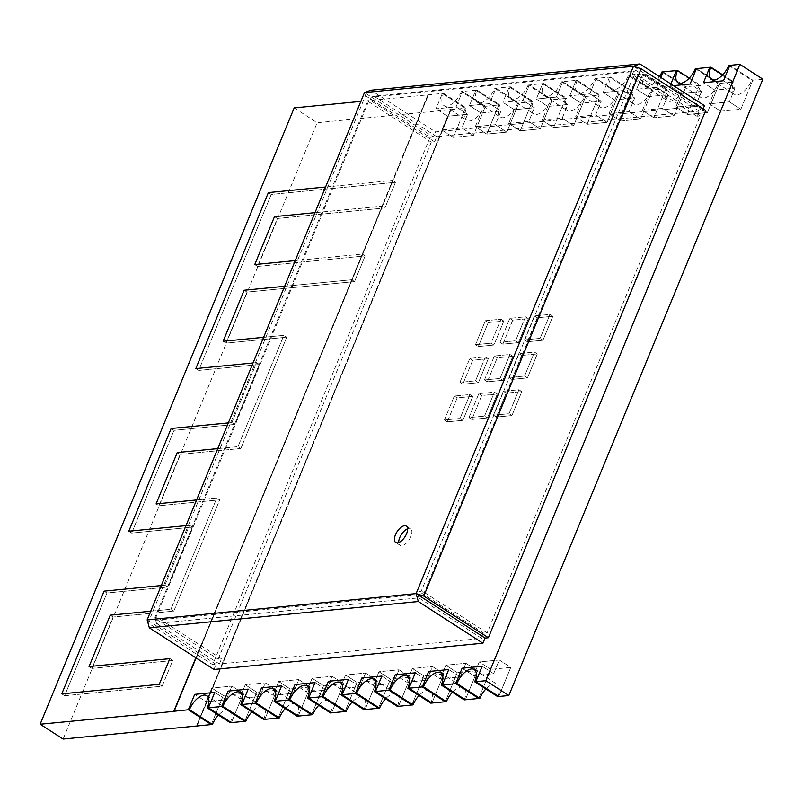 <?xml version="1.0" encoding="UTF-8"?>
<svg xmlns="http://www.w3.org/2000/svg" width="803" height="803" viewBox="0 0 803 803"><rect width="100%" height="100%" fill="white"/><g stroke="black" fill="none" stroke-linecap="round" stroke-linejoin="round"><path stroke-width="0.6" stroke-dasharray="4.01 3.01" d="M659.494 76.606A15.598 7.518 122.8 0 1 647.328 86.563A15.598 7.518 122.8 0 1 644.518 85.971A15.598 7.518 122.8 0 1 644.056 73.735L628.458 75.261A15.598 7.518 122.8 0 1 613.894 89.826A15.598 7.518 122.8 0 1 611.093 89.233A15.598 7.518 122.8 0 1 610.631 76.998L595.033 78.523A15.598 7.518 122.8 0 1 580.469 93.088A15.598 7.518 122.8 0 1 577.658 92.496A15.598 7.518 122.8 0 1 577.196 80.26L561.598 81.786A15.598 7.518 122.8 0 1 547.044 96.35A15.598 7.518 122.8 0 1 544.233 95.768A15.598 7.518 122.8 0 1 543.772 83.532L529.287 84.947L552.253 99.763L540.258 128.861L520.203 130.819L532.198 101.72L518.828 103.025L506.834 132.124L486.779 134.091L498.773 104.982L485.403 106.287L473.409 135.396L453.354 137.353L465.349 108.244L317.155 122.718L63.116 739.051M762.85 79.186L752.823 80.17L729.857 65.354L752.823 80.17L740.828 109.278L720.773 111.236L732.768 82.127L709.792 67.311L732.768 82.127L719.398 83.432L696.422 68.616L719.398 83.432L707.403 112.54L687.338 114.498L699.343 85.389L676.367 70.574L699.343 85.389L685.963 86.704L673.968 115.803L653.913 117.76L665.908 88.661L642.942 73.846L636.588 89.253L648.071 96.661L668.136 94.704L662.485 108.395L642.43 110.352L648.071 96.661L668.136 94.704L662.485 108.395L642.43 110.352L648.071 96.661L636.588 89.253L642.942 73.846L665.908 88.661L652.538 89.966L629.572 75.151L623.218 90.558L634.701 97.966L623.218 90.558L603.163 92.516L623.218 90.558L629.572 75.151L652.538 89.966L640.543 119.065L620.488 121.032L632.483 91.923L609.517 77.108L603.163 92.516L614.646 99.923L634.701 97.966L629.06 111.657L609.005 113.614L614.646 99.923L634.701 97.966L629.06 111.657L609.005 113.614L614.646 99.923L603.163 92.516L609.517 77.108L632.483 91.923L619.113 93.228L596.147 78.413L589.793 93.821L601.276 101.228L589.793 93.821L569.739 95.778L589.793 93.821L596.147 78.413L619.113 93.228L607.118 122.337L587.063 124.294L599.058 95.186L576.082 80.37L569.739 95.778L581.221 103.185L601.276 101.228L595.635 114.929L575.57 116.887L581.221 103.185L601.276 101.228L595.635 114.929L575.57 116.887L581.221 103.185L569.739 95.778L576.082 80.37L599.058 95.186L585.688 96.49L562.712 81.675L556.369 97.083L567.851 104.49L556.369 97.083L536.304 99.04L556.369 97.083L562.712 81.675L585.688 96.49L573.693 125.599L553.628 127.557L565.623 98.458L542.657 83.632L536.304 99.04L547.797 106.458L567.851 104.49L562.2 118.192L542.145 120.149L547.797 106.458L567.851 104.49L562.2 118.192L542.145 120.149L547.797 106.458L536.304 99.04L542.657 83.632L565.623 98.458L552.253 99.763L540.258 128.861L520.203 130.819L532.198 101.72L533.312 101.61A15.598 7.518 -57.2 0 0 533.774 113.845A15.598 7.518 -57.2 0 0 536.585 114.438A15.598 7.518 -57.2 0 0 551.139 99.863L552.253 99.763L529.287 84.947L528.173 85.048L551.139 99.863M528.173 85.048A15.598 7.518 122.8 0 1 513.619 99.622A15.598 7.518 122.8 0 1 510.808 99.03A15.598 7.518 122.8 0 1 510.347 86.794L494.748 88.32A15.598 7.518 122.8 0 1 480.184 102.884A15.598 7.518 122.8 0 1 477.373 102.292A15.598 7.518 122.8 0 1 476.922 90.056L462.438 91.472L485.403 106.287L473.409 135.396L453.354 137.353L465.349 108.244L466.463 108.134A15.598 7.518 -57.2 0 0 466.924 120.37A15.598 7.518 -57.2 0 0 469.725 120.962A15.598 7.518 -57.2 0 0 484.289 106.397L485.403 106.287L462.438 91.472L461.323 91.582L484.289 106.397M475.808 90.167L498.773 104.982L499.888 104.872A15.598 7.518 -57.2 0 0 500.349 117.108A15.598 7.518 -57.2 0 0 503.16 117.7A15.598 7.518 -57.2 0 0 517.714 103.135L518.828 103.025L506.834 132.124L486.779 134.091L498.773 104.982L475.808 90.167L469.454 105.574L489.509 103.617L495.863 88.21L518.828 103.025L495.863 88.21L489.509 103.617L500.992 111.025L495.351 124.716L475.296 126.683L480.937 112.982L469.454 105.574L480.937 112.982L500.992 111.025L489.509 103.617L469.454 105.574L475.808 90.167M509.232 86.905L532.198 101.72L509.232 86.905L502.879 102.312L522.934 100.355L529.287 84.947L522.934 100.355L534.417 107.763L528.775 121.454L508.721 123.411L514.362 109.72L502.879 102.312L514.362 109.72L534.417 107.763L522.934 100.355L502.879 102.312L509.232 86.905M662.997 71.879L685.963 86.704L673.968 115.803L653.913 117.76L665.908 88.661L667.022 88.551A15.598 7.518 -57.2 0 0 667.484 100.787A15.598 7.518 -57.2 0 0 670.294 101.379A15.598 7.518 -57.2 0 0 684.849 86.804L685.963 86.704L662.997 71.879M461.323 91.582A15.598 7.518 122.8 0 1 446.759 106.147A15.598 7.518 122.8 0 1 443.949 105.554A15.598 7.518 122.8 0 1 443.487 93.319L360.848 101.399M442.373 93.429L465.349 108.244L442.373 93.429L436.029 108.837L456.084 106.879L462.438 91.472L456.084 106.879L467.567 114.287L461.926 127.988L441.861 129.945L447.512 116.244L436.029 108.837L447.512 116.244L467.567 114.287L456.084 106.879L436.029 108.837L442.373 93.429M294.179 107.903L317.155 122.718M510.788 667.393L498.793 696.492L510.788 667.393L490.733 669.351L510.788 667.393L499.305 659.986L493.654 673.677L482.171 666.269L493.654 673.677L473.599 675.634L479.24 661.943L499.305 659.986L493.654 673.677L473.599 675.634L462.116 668.226L473.599 675.634L479.24 661.943L490.733 669.351L478.739 698.459L490.733 669.351L479.24 661.943L499.305 659.986L510.788 667.393M477.363 670.656L465.359 699.764L477.363 670.656L457.298 672.613L477.363 670.656L465.87 663.248L460.229 676.949L448.747 669.541L460.229 676.949L440.174 678.906L445.816 665.205L457.298 672.613L445.304 701.722L457.298 672.613L445.816 665.205L465.87 663.248L460.229 676.949L440.174 678.906L428.692 671.499L440.174 678.906L445.816 665.205L465.87 663.248L477.363 670.656M443.929 673.918L431.934 703.026L443.929 673.918L423.874 675.875L443.929 673.918L432.446 666.51L426.805 680.211L415.322 672.804L426.805 680.211L406.75 682.169L412.391 668.467L423.874 675.875L411.879 704.984L423.874 675.875L412.391 668.467L432.446 666.51L426.805 680.211L406.75 682.169L395.257 674.761L406.75 682.169L412.391 668.467L432.446 666.51L443.929 673.918M410.504 677.19L398.509 706.289L410.504 677.19L390.449 679.147L410.504 677.19L399.021 669.782L393.37 683.473L381.887 676.066L393.37 683.473L373.315 685.431L378.966 671.74L390.449 679.147L378.454 708.246L390.449 679.147L378.966 671.74L399.021 669.782L393.37 683.473L373.315 685.431L361.832 678.023L373.315 685.431L378.966 671.74L399.021 669.782L410.504 677.19M377.079 680.452L365.084 709.551L377.079 680.452L357.024 682.409L377.079 680.452L365.596 673.044L359.945 686.736L348.462 679.328L359.945 686.736L339.89 688.693L345.531 675.002L357.024 682.409L345.029 711.518L357.024 682.409L345.531 675.002L365.596 673.044L359.945 686.736L339.89 688.693L328.407 681.285L339.89 688.693L345.531 675.002L365.596 673.044L377.079 680.452M343.654 683.714L331.649 712.823L343.654 683.714L323.589 685.672L343.654 683.714L332.161 676.307L326.52 690.008L315.037 682.6L326.52 690.008L306.465 691.965L312.106 678.264L323.589 685.672L311.594 714.78L323.589 685.672L312.106 678.264L332.161 676.307L326.52 690.008L306.465 691.965L294.982 684.557L306.465 691.965L312.106 678.264L332.161 676.307L343.654 683.714M310.219 686.977L298.224 716.085L310.219 686.977L290.164 688.944L310.219 686.977L298.736 679.569L293.095 693.27L281.612 685.862L293.095 693.27L273.04 695.227L278.681 681.536L290.164 688.944L278.169 718.043L290.164 688.944L278.681 681.536L298.736 679.569L293.095 693.27L273.04 695.227L261.547 687.82L273.04 695.227L278.681 681.536L298.736 679.569L310.219 686.977M276.794 690.249L264.799 719.347L276.794 690.249L256.739 692.206L276.794 690.249L265.311 682.841L259.66 696.532L248.177 689.125L259.66 696.532L239.605 698.49L245.256 684.798L256.739 692.206L244.744 721.305L256.739 692.206L245.256 684.798L265.311 682.841L259.66 696.532L239.605 698.49L228.122 691.082L239.605 698.49L245.256 684.798L265.311 682.841L276.794 690.249M243.369 693.511L231.374 722.61L243.369 693.511L223.314 695.468L243.369 693.511L231.886 686.103L226.235 699.794L214.752 692.387L226.235 699.794L206.18 701.762L211.821 688.061L223.314 695.468L211.309 724.577L223.314 695.468L211.821 688.061L231.886 686.103L226.235 699.794L206.18 701.762L194.697 694.354L206.18 701.762L211.821 688.061L231.886 686.103L243.369 693.511M197.056 725.962L451.085 109.64M462.819 384.205L472.696 360.236L488.294 358.71L478.417 382.68L462.819 384.205L472.696 360.236L469.825 358.389L472.696 360.236L488.294 358.71L485.424 356.863L475.547 380.833L459.948 382.358L469.825 358.389L485.424 356.863L488.294 358.71L478.417 382.68L475.547 380.833L478.417 382.68L462.819 384.205L459.948 382.358L462.819 384.205M447.301 421.866L457.178 397.907L472.776 396.381L462.899 420.35L447.301 421.866L457.178 397.907L454.307 396.05L457.178 397.907L472.776 396.381L469.906 394.524L460.029 418.493L444.42 420.019L454.307 396.05L469.906 394.524L472.776 396.381L462.899 420.35L460.029 418.493L462.899 420.35L447.301 421.866L444.42 420.019L447.301 421.866M487.331 381.816L497.218 357.847L512.816 356.321L502.929 380.291L487.331 381.816L497.218 357.847L494.347 355.99L497.218 357.847L512.816 356.321L509.945 354.464L500.058 378.434L484.46 379.96L494.347 355.99L509.945 354.464L512.816 356.321L502.929 380.291L500.058 378.434L502.929 380.291L487.331 381.816L484.46 379.96L487.331 381.816M471.813 419.477L481.69 395.508L497.288 393.982L487.411 417.951L471.813 419.477L481.69 395.508L478.819 393.651L481.69 395.508L497.288 393.982L494.417 392.135L484.54 416.105L468.942 417.62L478.819 393.651L494.417 392.135L497.288 393.982L487.411 417.951L484.54 416.105L487.411 417.951L471.813 419.477L468.942 417.62L471.813 419.477M511.852 379.417L521.729 355.448L537.327 353.922L527.451 377.892L511.852 379.417L521.729 355.448L518.858 353.601L521.729 355.448L537.327 353.922L534.457 352.075L524.58 376.045L508.972 377.561L518.858 353.601L534.457 352.075L537.327 353.922L527.451 377.892L524.58 376.045L527.451 377.892L511.852 379.417L508.972 377.561L511.852 379.417M496.324 417.078L506.201 393.109L521.799 391.593L511.923 415.563L496.324 417.078L506.201 393.109L503.33 391.262L506.201 393.109L521.799 391.593L518.929 389.736L509.052 413.706L493.454 415.231L503.33 391.262L518.929 389.736L521.799 391.593L511.923 415.563L509.052 413.706L511.923 415.563L496.324 417.078L493.454 415.231L496.324 417.078M502.859 344.146L512.736 320.176L528.334 318.65L518.457 342.62L502.859 344.146L512.736 320.176L509.865 318.329L512.736 320.176L528.334 318.65L525.463 316.804L515.586 340.773L499.988 342.299L509.865 318.329L525.463 316.804L528.334 318.65L518.457 342.62L515.586 340.773L518.457 342.62L502.859 344.146L499.988 342.299L502.859 344.146M527.37 341.757L537.247 317.787L552.845 316.262L542.969 340.231L527.37 341.757L537.247 317.787L534.376 315.93L537.247 317.787L552.845 316.262L549.975 314.405L540.098 338.374L524.5 339.9L534.376 315.93L549.975 314.405L552.845 316.262L542.969 340.231L540.098 338.374L542.969 340.231L527.37 341.757L524.5 339.9L527.37 341.757M488.224 322.575L503.822 321.049L493.945 345.019L478.347 346.545L488.224 322.575L503.822 321.049L500.952 319.192L503.822 321.049L493.945 345.019L491.075 343.162L475.476 344.688L485.353 320.718L500.952 319.192L491.075 343.162L493.945 345.019L478.347 346.545L475.476 344.688L478.347 346.545L488.224 322.575L485.353 320.718L488.224 322.575M450.864 109.66L196.886 725.862M428.18 95.035L382.308 206.311L314.987 212.675L382.027 206.13L362.263 254.059L295.223 260.614L362.263 254.059L365.134 255.916L257.612 266.415L277.366 218.476L384.898 207.977L395.477 182.301L271.243 194.436L198.702 370.424L259.429 364.502L234.727 424.416L174 430.348L131.662 533.072L192.389 527.139L167.697 587.063L106.97 592.995L64.631 695.709L162.126 686.194L159.255 684.337L162.126 686.194L172.715 660.508L91.923 668.397L113.093 617.035L173.819 611.103L219.691 499.827L158.964 505.76L180.133 454.398L240.86 448.465L286.731 337.19L226.004 343.112L247.023 292.101L354.555 281.592L365.134 255.916L362.263 254.059L195.852 657.808M427.889 94.844L392.607 180.444L325.566 186.999L392.607 180.444L395.477 182.301L392.607 180.444L382.027 206.13L384.898 207.977L382.308 206.311L174.201 711.227M284.643 286.29L351.684 279.745L354.555 281.592L351.684 279.745L284.643 286.29M283.85 335.333L263.615 337.31L283.85 335.333L286.731 337.19L283.85 335.333L237.989 446.619L283.85 335.333M217.743 448.596L237.989 446.619L240.86 448.465L237.989 446.619L217.743 448.596M216.82 497.97L196.574 499.948L216.82 497.97L219.691 499.827L216.82 497.97L170.949 609.256L216.82 497.97M150.713 611.234L170.949 609.256L173.819 611.103L170.949 609.256L150.713 611.234M164.826 585.206L161.293 585.548L164.826 585.206L167.697 587.063L164.826 585.206L189.518 525.282L164.826 585.206M185.995 525.634L189.518 525.282L192.389 527.139L189.518 525.282L185.995 525.634M231.856 422.569L228.333 422.91L231.856 422.569L234.727 424.416L231.856 422.569L256.558 362.645L231.856 422.569M253.025 362.986L256.558 362.645L259.429 364.502L256.558 362.645L253.025 362.986M670.013 85.981L673.516 85.64L670.013 85.981L681.506 93.389L670.013 85.981L670.866 83.934L670.013 85.981M656.643 87.296L660.728 77.399L656.643 87.296L668.136 94.704L656.643 87.296L636.588 89.253L656.643 87.296M196.022 657.918L428.109 94.824M174.371 711.338L428.4 95.005M64.631 695.709L61.761 693.862L64.631 695.709L162.126 686.194L172.715 660.508L169.845 658.661L172.715 660.508L91.923 668.397L89.053 666.55L91.923 668.397L113.093 617.035L110.222 615.188L113.093 617.035L173.819 611.103L219.691 499.827L158.964 505.76L156.093 503.903L158.964 505.76L180.133 454.398L177.262 452.541L180.133 454.398L240.86 448.465L286.731 337.19L226.004 343.112L223.124 341.265L226.004 343.112L247.023 292.101L244.152 290.244L247.023 292.101L354.555 281.592L365.134 255.916L257.612 266.415L254.742 264.568L257.612 266.415L277.366 218.476L274.496 216.629L277.366 218.476L384.898 207.977L395.477 182.301L271.243 194.436L268.373 192.579L271.243 194.436L198.702 370.424L195.832 368.577L198.702 370.424L259.429 364.502L234.727 424.416L174 430.348L171.129 428.501L174 430.348L131.662 533.072L128.791 531.215L131.662 533.072L192.389 527.139L167.697 587.063L106.97 592.995L104.099 591.138L106.97 592.995L64.631 695.709M196.765 725.782L450.794 109.459M450.573 109.479L196.544 725.802M709.28 103.828L720.773 111.236L732.768 82.127L733.882 82.016A15.598 7.518 -57.2 0 0 734.343 94.252A15.598 7.518 -57.2 0 0 737.144 94.844A15.598 7.518 -57.2 0 0 751.708 80.28L752.823 80.17L740.828 109.278L720.773 111.236L709.28 103.828L714.931 90.127L703.448 82.719L714.931 90.127L734.986 88.169L729.345 101.871L709.28 103.828L714.931 90.127L734.986 88.169L723.503 80.762L734.986 88.169L729.345 101.871L740.828 109.278L729.345 101.871L709.28 103.828M609.005 113.614L620.488 121.032L632.483 91.923L633.597 91.813A15.598 7.518 -57.2 0 0 634.059 104.049A15.598 7.518 -57.2 0 0 636.869 104.641A15.598 7.518 -57.2 0 0 651.424 90.077L652.538 89.966L640.543 119.065L620.488 121.032L609.005 113.614M629.06 111.657L640.543 119.065L629.06 111.657M575.57 116.887L587.063 124.294L599.058 95.186L600.172 95.075A15.598 7.518 -57.2 0 0 600.634 107.311A15.598 7.518 -57.2 0 0 603.434 107.903A15.598 7.518 -57.2 0 0 617.999 93.339L619.113 93.228L607.118 122.337L587.063 124.294L575.57 116.887M595.635 114.929L607.118 122.337L595.635 114.929M675.855 107.09L681.506 93.389L701.561 91.432L695.91 105.133L675.855 107.09L687.338 114.498L699.343 85.389L700.457 85.289A15.598 7.518 -57.2 0 0 700.909 97.524A15.598 7.518 -57.2 0 0 703.719 98.107A15.598 7.518 -57.2 0 0 718.284 83.542L719.398 83.432L707.403 112.54L687.338 114.498L675.855 107.09L681.506 93.389L701.561 91.432L690.078 84.024L701.561 91.432L695.91 105.133L707.403 112.54L695.91 105.133L675.855 107.09M642.43 110.352L653.913 117.76L642.43 110.352M662.485 108.395L673.968 115.803L662.485 108.395M475.296 126.683L486.779 134.091L475.296 126.683L480.937 112.982L500.992 111.025L495.351 124.716L506.834 132.124L495.351 124.716L475.296 126.683M441.861 129.945L453.354 137.353L441.861 129.945L447.512 116.244L467.567 114.287L461.926 127.988L473.409 135.396L461.926 127.988L441.861 129.945M542.145 120.149L553.628 127.557L565.623 98.458L566.737 98.347A15.598 7.518 -57.2 0 0 567.199 110.583A15.598 7.518 -57.2 0 0 570.01 111.165A15.598 7.518 -57.2 0 0 584.574 96.601L585.688 96.49L573.693 125.599L553.628 127.557L542.145 120.149M562.2 118.192L573.693 125.599L562.2 118.192M508.721 123.411L520.203 130.819L508.721 123.411L514.362 109.72L534.417 107.763L528.775 121.454L540.258 128.861L528.775 121.454L508.721 123.411M230.26 722.72A15.598 7.518 -57.2 0 0 229.799 710.484A15.598 7.518 -57.2 0 0 218.456 715.112M722.71 74.809L733.882 82.016M728.743 65.465L751.708 80.28M644.056 73.735L667.022 88.551M661.883 71.989L684.849 86.804M689.275 78.082L700.457 85.289M695.308 68.727L718.284 83.542M577.196 80.26L600.172 95.075M595.033 78.523L617.999 93.339M610.631 76.998L633.597 91.813M628.458 75.261L651.424 90.077M510.347 86.794L533.312 101.61M543.772 83.532L566.737 98.347M561.598 81.786L584.574 96.601M297.11 716.196A15.598 7.518 -57.2 0 0 296.648 703.96A15.598 7.518 -57.2 0 0 285.316 708.587M263.685 719.458A15.598 7.518 -57.2 0 0 263.223 707.222A15.598 7.518 -57.2 0 0 251.891 711.849M443.487 93.319L466.463 108.134M476.922 90.056L499.888 104.872M494.748 88.32L517.714 103.135M464.244 699.865A15.598 7.518 -57.2 0 0 463.793 687.639A15.598 7.518 -57.2 0 0 452.45 692.256M430.82 703.137A15.598 7.518 -57.2 0 0 430.358 690.901A15.598 7.518 -57.2 0 0 419.025 695.528M397.395 706.399A15.598 7.518 -57.2 0 0 396.933 694.163A15.598 7.518 -57.2 0 0 385.601 698.791M363.97 709.661A15.598 7.518 -57.2 0 0 363.508 697.426A15.598 7.518 -57.2 0 0 352.166 702.053M330.535 712.934A15.598 7.518 -57.2 0 0 330.083 700.698A15.598 7.518 -57.2 0 0 318.741 705.315M497.679 696.602A15.598 7.518 -57.2 0 0 497.218 684.367A15.598 7.518 -57.2 0 0 485.875 688.994M444.42 420.019L454.307 396.05L469.906 394.524L460.029 418.493L444.42 420.019M485.353 320.718L500.952 319.192L491.075 343.162L475.476 344.688L485.353 320.718M459.948 382.358L469.825 358.389L485.424 356.863L475.547 380.833L459.948 382.358M493.454 415.231L503.33 391.262L518.929 389.736L509.052 413.706L493.454 415.231M508.972 377.561L518.858 353.601L534.457 352.075L524.58 376.045L508.972 377.561M468.942 417.62L478.819 393.651L494.417 392.135L484.54 416.105L468.942 417.62M484.46 379.96L494.347 355.99L509.945 354.464L500.058 378.434L484.46 379.96M524.5 339.9L534.376 315.93L549.975 314.405L540.098 338.374L524.5 339.9M499.988 342.299L509.865 318.329L525.463 316.804L515.586 340.773L499.988 342.299M398.73 542.547A9.746 4.698 -57.2 0 0 400.024 545.267A9.746 4.698 -57.2 0 0 401.781 545.628A9.746 4.698 -57.2 0 0 410.152 538.09A9.746 4.698 -57.2 0 0 410.594 528.876A9.746 4.698 -57.2 0 0 408.837 528.515A9.746 4.698 -57.2 0 0 407.583 528.816M704.482 105.625L435.507 131.893L370.906 90.227M365.445 95.687L430.047 137.353L212.705 664.653L148.113 622.987L365.445 95.687L364.482 92.586L433.389 137.032L435.507 131.893M218.165 659.193L431.271 142.161L434.614 141.84L436.732 136.701L699.022 111.085L696.914 116.224L700.256 115.893L487.15 632.925L483.807 633.246L481.69 638.385L219.39 664.001L221.508 658.872L218.165 659.193L155.35 618.671L368.457 101.65L368.055 100.365L154.949 617.387L156.906 617.196L155.672 620.207L417.961 594.591L419.206 591.58L421.163 591.389L634.27 74.358L632.312 74.549L633.547 71.547L371.257 97.163L370.012 100.164L368.055 100.365M213.939 669.471L216.047 664.332L212.705 664.653M430.047 137.353L433.389 137.032M703.177 108.796L702.374 110.754L705.717 110.433M216.047 664.332L147.14 619.886L148.113 622.987M702.374 110.754L633.467 66.308M481.69 638.385L418.875 597.864L156.575 623.489L155.672 620.207M219.39 664.001L156.575 623.489M700.256 115.893L637.431 75.372L424.335 592.403L421.163 591.389M487.15 632.925L424.335 592.403M436.732 136.701L373.917 96.179L636.207 70.564L633.547 71.547M699.022 111.085L636.207 70.564M431.271 142.161L368.457 101.65M634.27 74.358L637.431 75.372M371.257 97.163L373.917 96.179M417.961 594.591L418.875 597.864M154.949 617.387L155.35 618.671M434.614 141.84L370.012 100.164M221.508 658.872L156.906 617.196M483.807 633.246L419.206 591.58M696.914 116.224L632.312 74.549M206.823 695.669L229.799 710.484M711.368 79.437L734.343 94.252M644.518 85.971L667.484 100.787M677.943 82.699L700.909 97.524M577.658 92.496L600.634 107.311M611.093 89.233L634.059 104.049M510.808 99.03L533.774 113.845M544.233 95.768L567.199 110.583M273.682 689.145L296.648 703.96M240.258 692.407L263.223 707.222M443.949 105.554L466.924 120.37M477.373 102.292L500.349 117.108M440.817 672.814L463.793 687.639M407.392 676.086L430.358 690.901M373.967 679.348L396.933 694.163M340.532 682.61L363.508 697.426M307.107 685.882L330.083 700.698M474.252 669.551L497.218 684.367M410.594 528.876L406.288 526.106M400.024 545.267L395.718 542.487"/><path stroke-width="1.2" d="M174.201 711.227L189.458 709.651A15.598 7.518 122.8 0 1 206.823 695.669A15.598 7.518 122.8 0 1 207.284 707.905L222.883 706.379A15.598 7.518 122.8 0 1 240.258 692.407A15.598 7.518 122.8 0 1 240.719 704.643L256.318 703.117A15.598 7.518 122.8 0 1 273.682 689.145A15.598 7.518 122.8 0 1 274.144 701.38L289.742 699.855A15.598 7.518 122.8 0 1 307.107 685.882A15.598 7.518 122.8 0 1 307.569 698.108L323.167 696.592A15.598 7.518 122.8 0 1 340.532 682.61A15.598 7.518 122.8 0 1 340.994 694.846L356.592 693.32A15.598 7.518 122.8 0 1 373.967 679.348A15.598 7.518 122.8 0 1 374.429 691.584L390.027 690.058A15.598 7.518 122.8 0 1 407.392 676.086A15.598 7.518 122.8 0 1 407.854 688.322L423.452 686.796A15.598 7.518 122.8 0 1 440.817 672.814A15.598 7.518 122.8 0 1 441.279 685.049L456.877 683.534A15.598 7.518 122.8 0 1 474.252 669.551A15.598 7.518 122.8 0 1 474.703 681.787L485.845 680.703L739.884 64.37L728.743 65.465A15.598 7.518 122.8 0 1 714.178 80.029A15.598 7.518 122.8 0 1 711.368 79.437A15.598 7.518 122.8 0 1 710.906 67.201L695.308 68.727A15.598 7.518 122.8 0 1 680.753 83.291A15.598 7.518 122.8 0 1 677.943 82.699A15.598 7.518 122.8 0 1 677.481 70.473L661.883 71.989A15.598 7.518 122.8 0 1 659.494 76.606M739.884 64.37L762.85 79.186L508.821 695.518L497.679 696.602L474.703 681.787M360.848 101.399L294.179 107.903L40.15 724.236L174.151 711.358M256.318 703.117L279.283 717.932L278.169 718.043L255.203 703.227L261.547 687.82L281.612 685.862L275.258 701.27L298.224 716.085L275.258 701.27L281.612 685.862L261.547 687.82L255.203 703.227L278.169 718.043L263.685 719.458L240.719 704.643M222.883 706.379L245.859 721.204L244.744 721.305L221.769 706.489L228.122 691.082L248.177 689.125L241.833 704.532L264.799 719.347L241.833 704.532L248.177 689.125L228.122 691.082L221.769 706.489L244.744 721.305L230.26 722.72L207.284 707.905M274.144 701.38L297.11 716.196L311.594 714.78L288.628 699.965L311.594 714.78L312.708 714.67L289.742 699.855M189.458 709.651L212.424 724.467L211.309 724.577L188.344 709.762L194.697 694.354L214.752 692.387L208.399 707.794L231.374 722.61L208.399 707.794L214.752 692.387L194.697 694.354L188.344 709.762L211.309 724.577L196.825 725.992L63.116 739.051L40.15 724.236M390.027 690.058L412.993 704.873L411.879 704.984L388.913 690.168L395.257 674.761L415.322 672.804L408.968 688.211L431.934 703.026L408.968 688.211L415.322 672.804L395.257 674.761L388.913 690.168L411.879 704.984L397.395 706.399L374.429 691.584M356.592 693.32L379.568 708.136L378.454 708.246L355.478 693.431L361.832 678.023L381.887 676.066L375.543 691.473L398.509 706.289L375.543 691.473L381.887 676.066L361.832 678.023L355.478 693.431L378.454 708.246L363.97 709.661L340.994 694.846M407.854 688.322L430.82 703.137L445.304 701.722L422.338 686.906L445.304 701.722L446.418 701.611L423.452 686.796M307.569 698.108L330.535 712.934L331.649 712.823L308.683 698.008L315.037 682.6L308.683 698.008L331.649 712.823L345.029 711.518L322.053 696.703L345.029 711.518L346.143 711.408L323.167 696.592M342.108 694.736L365.084 709.551L342.108 694.736L348.462 679.328L328.407 681.285L322.053 696.703L328.407 681.285L348.462 679.328L342.108 694.736M441.279 685.049L464.244 699.865L465.359 699.764L442.393 684.949L448.747 669.541L442.393 684.949L465.359 699.764L478.739 698.459L455.763 683.634L478.739 698.459L479.853 698.349L456.877 683.534M475.818 681.677L498.793 696.492L475.818 681.677L482.171 666.269L462.116 668.226L455.763 683.634L462.116 668.226L482.171 666.269L475.818 681.677M485.845 680.703L508.821 695.518M274.496 216.629L314.987 212.675L274.496 216.629L254.742 264.568L274.496 216.629M295.223 260.614L254.742 264.568L295.223 260.614M268.373 192.579L195.832 368.577L253.025 362.986L195.832 368.577L268.373 192.579L325.566 186.999L268.373 192.579M195.852 657.808L173.86 711.177M244.152 290.244L284.643 286.29L244.152 290.244L223.124 341.265L244.152 290.244M263.615 337.31L223.124 341.265L263.615 337.31M177.262 452.541L217.743 448.596L177.262 452.541L156.093 503.903L177.262 452.541M196.574 499.948L156.093 503.903L196.574 499.948M110.222 615.188L150.713 611.234L110.222 615.188L89.053 666.55L110.222 615.188M169.845 658.661L89.053 666.55L169.845 658.661L159.255 684.337L169.845 658.661M61.761 693.862L159.255 684.337L61.761 693.862L104.099 591.138L61.761 693.862M161.293 585.548L104.099 591.138L161.293 585.548M128.791 531.215L185.995 525.634L128.791 531.215L171.129 428.501L128.791 531.215M228.333 422.91L171.129 428.501L228.333 422.91M294.982 684.557L288.628 699.965L294.982 684.557L315.037 682.6L294.982 684.557M428.692 671.499L422.338 686.906L428.692 671.499L448.747 669.541L428.692 671.499M723.503 80.762L729.857 65.354L723.503 80.762L703.448 82.719L723.503 80.762M709.792 67.311L703.448 82.719L709.792 67.311M690.078 84.024L696.422 68.616L690.078 84.024L673.516 85.64L690.078 84.024M676.367 70.574L670.866 83.934L676.367 70.574M660.728 77.399L662.997 71.879L660.728 77.399M174.08 711.147L196.022 657.918M218.456 715.112A15.598 7.518 -57.2 0 0 212.424 724.467M710.906 67.201L722.71 74.809M677.481 70.473L689.275 78.082M285.316 708.587A15.598 7.518 -57.2 0 0 279.283 717.932M251.891 711.849A15.598 7.518 -57.2 0 0 245.859 721.204M452.45 692.256A15.598 7.518 -57.2 0 0 446.418 701.611M419.025 695.528A15.598 7.518 -57.2 0 0 412.993 704.873M385.601 698.791A15.598 7.518 -57.2 0 0 379.568 708.136M352.166 702.053A15.598 7.518 -57.2 0 0 346.143 711.408M318.741 705.315A15.598 7.518 -57.2 0 0 312.708 714.67M485.875 688.994A15.598 7.518 -57.2 0 0 479.853 698.349M397.475 542.858A9.746 4.698 -57.2 0 0 405.846 535.31A9.746 4.698 -57.2 0 0 406.288 526.106A9.746 4.698 -57.2 0 0 404.531 525.734A9.746 4.698 -57.2 0 0 396.17 533.272A9.746 4.698 -57.2 0 0 395.718 542.487A9.746 4.698 -57.2 0 0 397.475 542.858M149.338 627.795L213.939 669.471L482.914 643.193L418.313 601.527L149.338 627.795L147.14 619.886L416.125 593.608L633.467 66.308L364.482 92.586L147.14 619.886M423.773 596.067L488.375 637.733L705.717 110.433L641.115 68.767L423.773 596.067L416.125 593.608L418.313 601.527M364.482 92.586L370.906 90.227L639.891 63.949L633.467 66.308L641.115 68.767M703.177 108.796L704.482 105.625L639.891 63.949M488.375 637.733L485.032 638.064L482.914 643.193M485.032 638.064L416.125 593.608M407.583 528.816A9.746 4.698 -57.2 0 0 398.73 542.547"/></g></svg>
